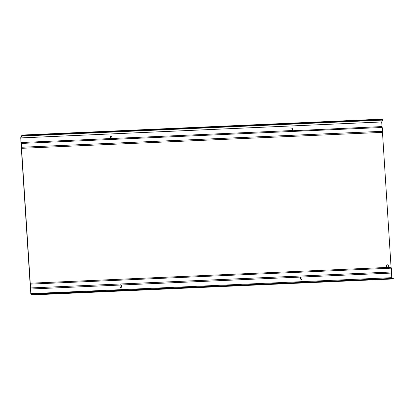 <?xml version="1.0" encoding="UTF-8"?>
<svg xmlns="http://www.w3.org/2000/svg" width="414" height="414" viewBox="0 0 414 414"><rect width="100%" height="100%" fill="white"/><g stroke="black" fill="none" stroke-linecap="round" stroke-linejoin="round"><path stroke-width="0.62" d="M22.014 135.047L382.96 119.092L383.022 119.61L382.779 120.091L21.833 136.046L22.014 135.047L20.772 137.505L20.969 142.545A1.382 0.279 -92.5 0 0 21.207 143.705A1.842 0.373 87.5 0 1 21.523 145.252A1.842 0.373 87.5 0 1 21.424 147.027A1.382 0.279 -92.5 0 0 21.347 148.357L30.067 283.238A1.382 0.279 -92.5 0 0 30.305 284.397A1.842 0.373 87.5 0 1 30.62 285.939A1.842 0.373 87.5 0 1 30.522 287.714A1.382 0.279 -92.5 0 0 30.445 289.05L30.89 293.956L32.354 294.908L32.349 294.359L30.796 293.624L30.558 287.953A2.122 0.43 -92.5 0 0 30.677 285.908A2.122 0.43 -92.5 0 0 30.315 284.133L21.461 147.26A2.122 0.43 -92.5 0 0 21.58 145.221A2.122 0.43 -92.5 0 0 21.212 143.446L20.726 137.914L21.833 136.046M382.614 120.096L381.672 121.959L382.158 127.491A2.122 0.43 87.5 0 1 382.526 129.266A2.122 0.43 87.5 0 1 382.407 131.305L391.07 267.253L30.124 283.207M392.617 278.239L391.742 277.67L391.504 271.998A2.122 0.43 -92.5 0 0 391.623 269.954A2.122 0.43 -92.5 0 0 391.256 268.179L391.07 267.253M32.354 294.908L393.3 278.953L393.29 278.405L32.059 294.173M387.871 266.906A1.107 1.076 61 0 0 388.249 265.426A1.107 1.076 61 0 0 386.8 264.97M301.646 279.419A0.74 0.719 61 0 0 301.987 278.757L301.904 277.473A0.74 0.719 61 0 0 301.759 277.054L300.548 277.111M121.178 287.394A0.74 0.719 61 0 0 121.514 286.736L121.431 285.453A0.74 0.719 61 0 0 121.286 285.034L120.076 285.086M393.29 278.405L32.349 294.359M391.742 277.67L30.796 293.624M121.338 285.003A0.74 0.719 -119 0 1 121.483 285.422L121.566 286.705A0.74 0.719 -119 0 1 121.204 287.383A0.74 0.719 -119 0 1 120.122 286.767L120.039 285.484A0.74 0.719 -119 0 1 120.127 285.055L301.811 277.023A0.74 0.719 -119 0 1 301.956 277.447L302.039 278.726A0.74 0.719 -119 0 1 301.677 279.403A0.74 0.719 -119 0 1 300.595 278.793L300.512 277.509A0.74 0.719 -119 0 1 300.6 277.08L300.88 276.8M30.496 289.019L120.127 285.055L120.407 284.78M292.041 130.783L292.268 130.555A0.74 0.719 61 0 0 292.372 130.125L292.346 128.811L292.429 130.094A0.74 0.719 -119 0 1 292.32 130.524L110.673 138.555A0.74 0.719 -119 0 1 110.512 138.136L110.429 136.853A0.74 0.719 -119 0 1 110.792 136.149A0.74 0.719 -119 0 1 111.873 136.791L111.956 138.074A0.74 0.719 -119 0 1 111.847 138.504L111.594 138.747M111.568 138.762L111.796 138.535A0.74 0.719 61 0 0 111.899 138.1L111.873 136.791M111.816 136.822A0.74 0.719 61 0 0 110.766 136.165M386.278 265.969A1.107 1.076 -119 0 1 388.306 265.4A1.107 1.076 -119 0 1 387.897 266.89A1.107 1.076 -119 0 1 386.278 265.969M291.145 130.576A0.74 0.719 -119 0 1 290.985 130.156L290.902 128.878A0.74 0.719 -119 0 1 291.265 128.174A0.74 0.719 -119 0 1 292.346 128.811M381.972 126.565L292.067 130.767M292.289 128.842A0.74 0.719 61 0 0 291.239 128.19M381.672 121.959L20.726 137.914M383.022 119.61L22.077 135.564M391.504 271.998L30.558 287.953M391.442 273.064L301.811 277.023M391.256 268.179L30.315 284.133M382.345 132.371L21.399 148.326M382.407 131.305L21.461 147.26M382.158 127.491L21.212 143.446M110.673 138.555L21.026 142.519"/></g></svg>
